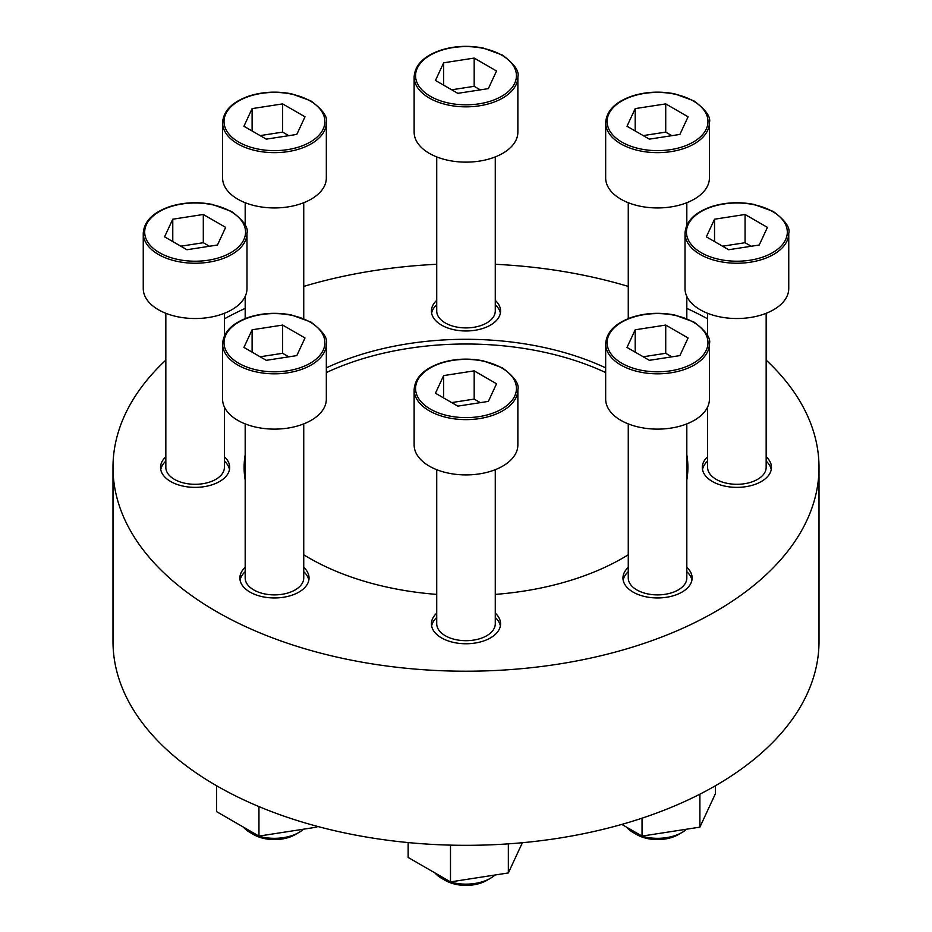 <?xml version="1.0" encoding="UTF-8"?>
<svg xmlns="http://www.w3.org/2000/svg" width="932" height="932" viewBox="0 0 932 932"><rect width="100%" height="100%" fill="white"/><g stroke="black" fill="none" stroke-linecap="round" stroke-linejoin="round"><path stroke-width="1.4" d="M245.186 567.367A34.577 19.968 0 0 0 239.874 577.991A34.577 19.968 0 0 0 250.009 592.1A34.577 19.968 0 0 0 287.697 596.433A34.577 19.968 0 0 0 309.04 577.991A34.577 19.968 0 0 0 303.739 567.367M303.739 571.689A34.577 19.968 180 0 1 308.83 580.147M240.083 580.147A34.577 19.968 180 0 1 245.186 571.689M165.838 456.773A34.577 19.968 0 0 0 160.537 467.398A34.577 19.968 0 0 0 170.661 481.518A34.577 19.968 0 0 0 208.349 485.84A34.577 19.968 0 0 0 229.703 467.398A34.577 19.968 0 0 0 224.391 456.773M224.391 461.107A34.577 19.968 180 0 1 229.493 469.565M160.747 469.565A34.577 19.968 180 0 1 165.838 461.107M436.724 300.384A34.577 19.968 0 0 0 431.423 311.008A34.577 19.968 0 0 0 441.547 325.128A34.577 19.968 0 0 0 479.234 329.45A34.577 19.968 0 0 0 500.577 311.008A34.577 19.968 0 0 0 495.276 300.384M495.276 304.717A34.577 19.968 180 0 1 500.379 313.175M431.621 313.175A34.577 19.968 180 0 1 436.724 304.717M707.609 456.773A34.577 19.968 0 0 0 702.297 467.398A34.577 19.968 0 0 0 712.432 481.518A34.577 19.968 0 0 0 750.12 485.84A34.577 19.968 0 0 0 771.463 467.398A34.577 19.968 0 0 0 766.162 456.773M766.162 461.107A34.577 19.968 180 0 1 771.253 469.565M702.507 469.565A34.577 19.968 180 0 1 707.609 461.107M628.261 567.367A34.577 19.968 0 0 0 622.96 577.991A34.577 19.968 0 0 0 633.096 592.1A34.577 19.968 0 0 0 670.772 596.433A34.577 19.968 0 0 0 692.127 577.991A34.577 19.968 0 0 0 686.814 567.367M686.814 571.689A34.577 19.968 180 0 1 691.917 580.147M623.17 580.147A34.577 19.968 180 0 1 628.261 571.689M436.724 613.163A34.577 19.968 0 0 0 431.423 623.788A34.577 19.968 0 0 0 441.547 637.907A34.577 19.968 0 0 0 479.234 642.241A34.577 19.968 0 0 0 500.577 623.788A34.577 19.968 0 0 0 495.276 613.163M495.276 617.497A34.577 19.968 180 0 1 500.379 625.954M431.621 625.954A34.577 19.968 180 0 1 436.724 617.497M605.672 367.86A221.898 128.103 0 0 0 326.328 367.86M245.186 454.816A221.898 128.103 0 0 0 244.102 467.398A221.898 128.103 0 0 0 245.186 479.98M303.739 554.785A221.898 128.103 0 0 0 309.098 557.988A221.898 128.103 0 0 0 436.724 594.395M686.814 459.523A221.898 128.103 180 0 1 687.851 469.751M244.149 469.751A221.898 128.103 180 0 1 245.186 459.523M326.328 372.567A221.898 128.103 180 0 1 605.672 372.567M495.276 594.395A221.898 128.103 0 0 0 628.261 554.785M686.814 479.98A221.898 128.103 0 0 0 687.898 467.398A221.898 128.103 0 0 0 686.814 454.816M165.838 360.125A353.007 203.805 0 0 0 112.993 467.398L112.993 641.519A353.007 203.805 0 0 0 216.387 785.629A353.007 203.805 0 0 0 601.093 829.818A353.007 203.805 0 0 0 819.007 641.519L819.007 467.398A353.007 203.805 0 0 0 766.162 360.125M112.993 467.398A353.007 203.805 0 0 0 216.387 611.52A353.007 203.805 0 0 0 601.093 655.697A353.007 203.805 0 0 0 819.007 467.398M707.609 318.802A353.007 203.805 0 0 0 686.814 308.387M628.261 286.404A353.007 203.805 0 0 0 495.276 264.292M436.724 264.292A353.007 203.805 0 0 0 303.739 286.404M245.186 308.387A353.007 203.805 0 0 0 224.391 318.802M443.644 375.596L435.465 393.222L457.822 406.131L488.356 401.401L496.535 383.774L474.178 370.866L443.644 375.596L443.644 397.952M517.866 389.681L517.866 444.972A51.866 29.952 180 0 1 466 474.912A51.866 29.952 180 0 1 414.134 444.972L414.134 389.681A51.866 29.952 180 0 0 466 419.621A51.866 29.952 180 0 0 517.866 389.681C519.52 384.066 514.359 376.784 502.383 367.837L483.207 360.835C468.808 358.039 454.874 358.68 441.395 362.746C424.06 368.583 414.973 377.565 414.134 389.681M495.276 469.693L495.276 623.788A29.276 16.904 180 0 1 466 640.692A29.276 16.904 180 0 1 436.724 623.788L436.724 469.693M635.193 329.788L627.003 347.415L649.359 360.323L679.894 355.605L688.072 337.967L665.728 325.07L635.193 329.788L635.193 352.145M709.415 343.873L709.415 399.164A51.866 29.952 180 0 1 657.538 429.116A51.866 29.952 180 0 1 605.672 399.164L605.672 343.873A51.866 29.952 180 0 0 657.538 373.814A51.866 29.952 180 0 0 709.415 343.873C711.069 338.258 705.897 330.977 693.921 322.029L674.745 315.028C660.357 312.232 646.412 312.872 632.944 316.938C615.609 322.775 606.511 331.757 605.672 343.873M686.814 423.885L686.814 577.991A29.276 16.904 180 0 1 657.538 594.884A29.276 16.904 180 0 1 628.261 577.991L628.261 423.885M714.529 219.206L706.351 236.833L728.696 249.741L759.231 245.011L767.42 227.385L745.064 214.476L714.529 219.206L714.529 241.551M788.752 233.28L788.752 288.582A51.866 29.952 180 0 1 736.886 318.523A51.866 29.952 180 0 1 685.008 288.582L685.008 233.28A51.866 29.952 180 0 0 736.886 263.232A51.866 29.952 180 0 0 788.752 233.28C790.406 227.664 785.245 220.395 773.257 211.448L754.081 204.446C739.693 201.65 725.76 202.291 712.281 206.356C694.946 212.193 685.859 221.164 685.008 233.28M766.162 313.303L766.162 467.398A29.276 16.904 180 0 1 736.886 484.302A29.276 16.904 180 0 1 707.609 467.398L707.609 407.004M635.193 108.613L627.003 126.251L649.359 139.148L679.894 134.429L688.072 116.803L665.728 103.895L635.193 108.613L635.193 130.969M709.415 122.698L709.415 177.989A51.866 29.952 180 0 1 657.538 207.941A51.866 29.952 180 0 1 605.672 177.989L605.672 122.698A51.866 29.952 180 0 0 657.538 152.65A51.866 29.952 180 0 0 709.415 122.698C711.069 117.083 705.897 109.801 693.921 100.866L674.745 93.852C660.357 91.068 646.412 91.697 632.944 95.775C615.609 101.611 606.511 110.582 605.672 122.698M443.644 62.805L435.465 80.443L457.822 93.34L488.356 88.622L496.535 70.995L474.178 58.087L443.644 62.805L443.644 85.161M517.866 76.89L517.866 132.181A51.866 29.952 180 0 1 466 162.133A51.866 29.952 180 0 1 414.134 132.181L414.134 76.89A51.866 29.952 180 0 0 466 106.842A51.866 29.952 180 0 0 517.866 76.89C519.52 71.275 514.359 63.993 502.383 55.058L483.207 48.056C468.808 45.26 454.874 45.889 441.395 49.967C424.06 55.803 414.973 64.774 414.134 76.89M495.276 156.902L495.276 311.008A29.276 16.904 180 0 1 466 327.913A29.276 16.904 180 0 1 436.724 311.008L436.724 156.902M252.106 108.613L243.928 126.251L266.272 139.148L296.807 134.429L304.997 116.803L282.641 103.895L252.106 108.613L252.106 130.969M326.328 122.698L326.328 177.989A51.866 29.952 180 0 1 274.462 207.941A51.866 29.952 180 0 1 222.585 177.989L222.585 122.698A51.866 29.952 180 0 0 274.462 152.65A51.866 29.952 180 0 0 326.328 122.698C327.982 117.083 322.81 109.801 310.834 100.866L291.658 93.852C277.27 91.068 263.325 91.697 249.858 95.775C232.522 101.611 223.435 110.582 222.585 122.698M172.77 219.206L164.58 236.833L186.936 249.741L217.471 245.011L225.649 227.385L203.304 214.476L172.77 219.206L172.77 241.551M246.992 233.28L246.992 288.582A51.866 29.952 180 0 1 195.114 318.523A51.866 29.952 180 0 1 143.248 288.582L143.248 233.28A51.866 29.952 180 0 0 195.114 263.232A51.866 29.952 180 0 0 246.992 233.28C248.634 227.664 243.473 220.395 231.497 211.448L212.321 204.446C197.922 201.65 183.988 202.291 170.509 206.356C153.174 212.193 144.087 221.164 143.248 233.28M224.391 407.004L224.391 467.398A29.276 16.904 180 0 1 195.114 484.302A29.276 16.904 180 0 1 165.838 467.398L165.838 313.303M252.106 329.788L243.928 347.415L266.272 360.323L296.807 355.605L304.997 337.967L282.641 325.07L252.106 329.788L252.106 352.145M326.328 343.873L326.328 399.164A51.866 29.952 180 0 1 274.462 429.116A51.866 29.952 180 0 1 222.585 399.164L222.585 343.873A51.866 29.952 180 0 0 274.462 373.814A51.866 29.952 180 0 0 326.328 343.873C327.982 338.258 322.81 330.977 310.834 322.029L291.658 315.028C277.27 312.232 263.325 312.872 249.858 316.938C232.522 322.775 223.435 331.757 222.585 343.873M303.739 423.885L303.739 577.991A29.276 16.904 180 0 1 274.462 594.884A29.276 16.904 180 0 1 245.186 577.991L245.186 423.885M450.494 845.126L450.494 881.905L408.146 857.452L408.146 842.575M450.494 881.905L508.348 872.946L508.348 843.856M508.348 872.946L522.386 842.714M495.032 875.008A34.577 19.968 180 0 1 490.453 878.282L486.702 880.449A29.276 16.904 180 0 1 445.298 880.449L441.547 878.282A34.577 19.968 180 0 1 434.895 872.888M490.453 878.282A34.577 19.968 180 0 1 441.547 878.282M621.795 824.401L642.043 836.097L699.897 827.138L715.392 793.738L715.392 785.758M642.043 836.097L642.043 818.179M699.897 827.138L699.897 794.169M686.581 829.2A34.577 19.968 180 0 1 681.991 832.474L678.24 834.641A29.276 16.904 180 0 1 636.836 834.641L633.084 832.474A34.577 19.968 180 0 1 626.444 827.08M681.991 832.474A34.577 19.968 180 0 1 633.084 832.474M258.956 806.588L258.956 836.097L216.608 811.644L216.608 785.758M258.956 836.097L316.81 827.138L316.81 826.23M316.81 827.138L317.183 826.334M303.494 829.2A34.577 19.968 180 0 1 298.916 832.474L295.164 834.641A29.276 16.904 180 0 1 253.76 834.641L250.009 832.474A34.577 19.968 180 0 1 243.357 827.08M298.916 832.474A34.577 19.968 180 0 1 250.009 832.474M480.318 402.647L474.178 399.106L474.178 370.866M474.178 399.106L451.682 402.589M288.78 356.84L282.641 353.298L282.641 325.07M282.641 353.298L260.144 356.781M209.432 246.258L203.304 242.716L203.304 214.476M203.304 242.716L180.796 246.199M288.78 135.676L282.641 132.123L282.641 103.895M282.641 132.123L260.144 135.606M480.318 89.868L474.178 86.326L474.178 58.087M474.178 86.326L451.682 89.798M671.856 135.676L665.728 132.123L665.728 103.895M665.728 132.123L643.22 135.606M751.204 246.258L745.064 242.716L745.064 214.476M745.064 242.716L722.568 246.199M671.856 356.84L665.728 353.298L665.728 325.07M665.728 353.298L643.22 356.781M501.661 367.907A50.433 29.113 180 0 1 479.048 416.627A50.433 29.113 180 0 1 417.291 380.967A50.433 29.113 180 0 1 501.661 367.907M693.198 322.111A50.433 29.113 180 0 1 670.597 370.82A50.433 29.113 180 0 1 608.829 335.159A50.433 29.113 180 0 1 693.198 322.111M772.546 211.517A50.433 29.113 180 0 1 749.934 260.226A50.433 29.113 180 0 1 688.166 224.577A50.433 29.113 180 0 1 772.546 211.517M693.198 100.936A50.433 29.113 180 0 1 670.597 149.644A50.433 29.113 180 0 1 608.829 113.984A50.433 29.113 180 0 1 693.198 100.936M501.661 55.128A50.433 29.113 180 0 1 479.048 103.836A50.433 29.113 180 0 1 417.291 68.176A50.433 29.113 180 0 1 501.661 55.128M310.111 100.936A50.433 29.113 180 0 1 287.51 149.644A50.433 29.113 180 0 1 225.742 113.984A50.433 29.113 180 0 1 310.111 100.936M230.775 211.517A50.433 29.113 180 0 1 208.174 260.226A50.433 29.113 180 0 1 146.406 224.577A50.433 29.113 180 0 1 230.775 211.517M310.111 322.111A50.433 29.113 180 0 1 287.51 370.82A50.433 29.113 180 0 1 225.742 335.159A50.433 29.113 180 0 1 310.111 322.111M707.609 313.303L707.609 335.823M628.261 202.71L628.261 318.604M686.814 202.71L686.814 225.241M686.814 296.411L686.814 318.604M245.186 202.71L245.186 225.241M245.186 296.411L245.186 318.604M303.739 202.71L303.739 318.604M224.391 313.303L224.391 335.823"/></g></svg>
